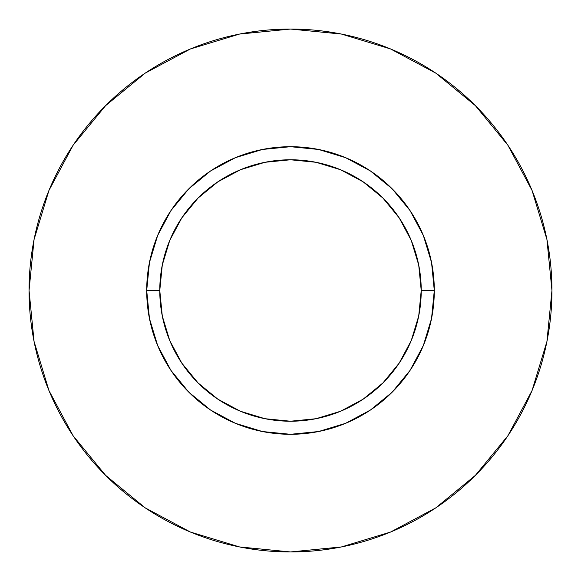 <?xml version="1.0" encoding="UTF-8"?>
<svg xmlns="http://www.w3.org/2000/svg" width="581" height="581" viewBox="0 0 581 581"><rect width="100%" height="100%" fill="white"/><g stroke="black" fill="none" stroke-linecap="round" stroke-linejoin="round"><path stroke-width="0.87" d="M421.225 290.5L434.297 290.5A143.797 143.797 0 0 1 290.5 434.297A143.797 143.797 0 0 1 146.702 290.5L159.775 290.5A130.725 130.725 0 0 1 290.5 159.775A130.725 130.725 0 0 1 421.225 290.5A130.725 130.725 0 0 1 290.5 421.225A130.725 130.725 0 0 1 159.775 290.5L162.288 316.006L169.725 340.524L181.809 363.125L198.063 382.937L217.875 399.191L240.476 411.275L264.994 418.712L290.5 421.225L316.006 418.712L340.524 411.275L363.125 399.191L382.937 382.937L399.191 363.125L411.275 340.524L418.712 316.006L421.225 290.5L418.712 264.994L411.275 240.476L399.191 217.875L382.937 198.063L363.125 181.809L340.524 169.725L316.006 162.288L290.5 159.775L264.994 162.288L240.476 169.725L217.875 181.809L198.063 198.063L181.809 217.875L169.725 240.476L162.288 264.994L159.775 290.5L146.702 290.5L149.462 262.445L157.647 235.472L170.937 210.612L188.818 188.818L210.612 170.937L235.472 157.647L262.445 149.462L290.5 146.702L318.555 149.462L345.528 157.647L370.387 170.937L392.182 188.818L410.063 210.612L423.353 235.472L431.538 262.445L434.297 290.5L431.538 318.555L423.353 345.528L410.063 370.387L392.182 392.182L370.387 410.063L345.528 423.353L318.555 431.538L290.5 434.297L262.445 431.538L235.472 423.353L210.612 410.063L188.818 392.182L170.937 370.387L157.647 345.528L149.462 318.555L146.702 290.5A143.797 143.797 0 0 1 290.5 146.702A143.797 143.797 0 0 1 434.297 290.5L421.225 290.5M29.05 290.5A261.45 261.45 0 0 1 290.5 29.05A261.45 261.45 0 0 1 551.95 290.5A261.45 261.45 0 0 1 290.5 551.95A261.45 261.45 0 0 1 29.05 290.5L34.076 341.505L48.949 390.555L73.112 435.757L105.626 475.374L145.243 507.888L190.445 532.051L239.495 546.924L290.5 551.95L341.505 546.924L390.555 532.051L435.757 507.888L475.374 475.374L507.888 435.757L532.051 390.555L546.924 341.505L551.95 290.5L546.924 239.495L532.051 190.445L507.888 145.243L475.374 105.626L435.757 73.112L390.555 48.949L341.505 34.076L290.5 29.05L239.495 34.076L190.445 48.949L145.243 73.112L105.626 105.626L73.112 145.243L48.949 190.445L34.076 239.495L29.05 290.5M507.888 145.243L475.374 105.626L435.823 73.162M145.243 73.112L105.626 105.626L73.162 145.177M73.112 435.757L105.626 475.374L145.177 507.838M435.757 507.888L475.374 475.374L507.838 435.823"/></g></svg>

